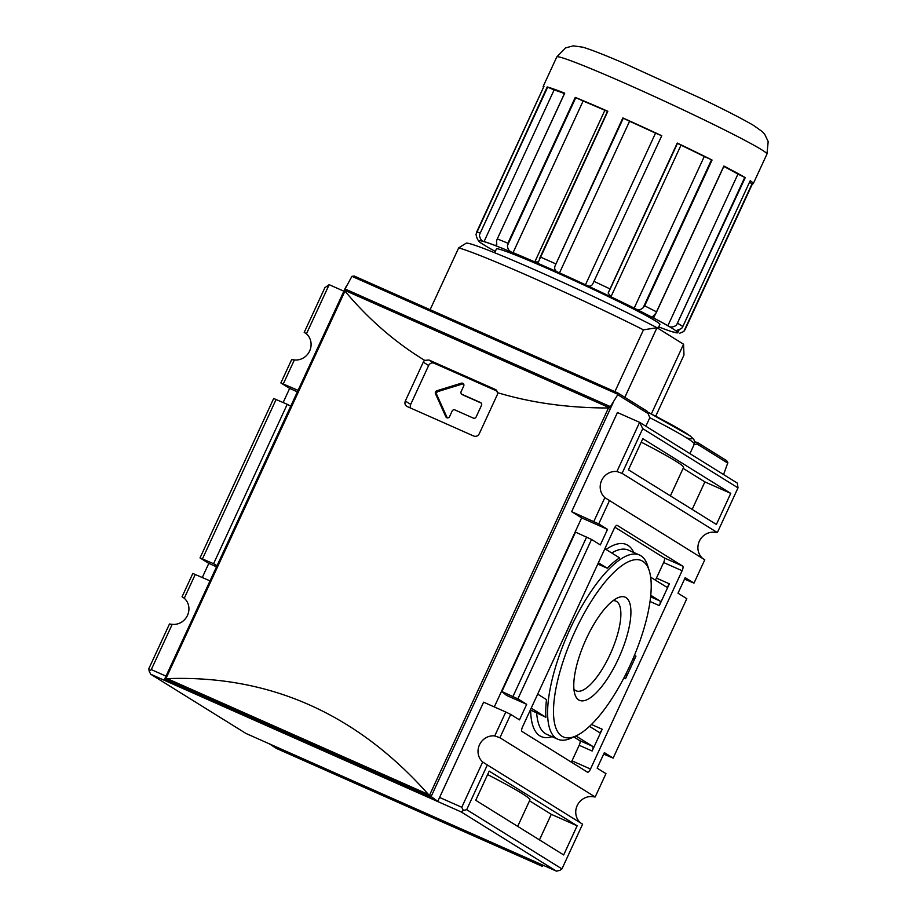 <?xml version="1.0" encoding="UTF-8"?>
<svg xmlns="http://www.w3.org/2000/svg" width="917" height="917" viewBox="0 0 917 917"><rect width="100%" height="100%" fill="white"/><g stroke="black" fill="none" stroke-linecap="round" stroke-linejoin="round"><path stroke-width="1.38" d="M656.48 311.918L723.868 166.046A115.76 5.066 24.8 0 1 745.246 177.634L737.944 174.115A109.753 4.803 -155.2 0 0 723.811 166.447M745.246 177.634L676.437 325.248C673.032 327.392 670.189 327.552 667.885 325.73A109.753 4.803 -155.2 0 0 653.615 317.993L652.423 316.904L656.091 313.018M655.54 313.935L723.868 166.046M712.051 160.039L644.685 305.842L643.195 307.653C640.616 310.221 637.613 310.382 634.197 308.123A109.753 4.803 -155.2 0 0 610.951 296.799L608.154 292.981L677.25 143.063A115.76 5.066 24.8 0 1 712.051 160.039L704.256 156.509A109.753 4.803 -155.2 0 0 681.01 145.173L677.48 143.327M677.25 143.063L609.197 291.067L677.525 143.212M661.317 135.567L655.54 133.148A109.753 4.803 -155.2 0 0 629.566 121.25L622.849 117.938A115.76 5.066 24.8 0 1 661.753 135.75L593.001 283.422C591.58 286.528 589.069 286.975 585.482 284.774A109.753 4.803 -155.2 0 0 559.508 272.876C555.473 271.65 553.971 269.369 555.003 266.022L622.849 117.938M607.501 111.37L604.876 110.304A109.753 4.803 -155.2 0 0 583.12 101.03L575.257 97.397A115.76 5.066 24.8 0 1 607.822 111.278L538.417 261.953L534.806 261.918A109.753 4.803 -155.2 0 0 513.062 252.656C509.416 251.716 507.56 249.332 507.468 245.504L507.88 243.2L575.257 97.397M507.88 243.2A115.76 5.066 -155.2 0 0 497.346 238.97L496.464 241.079C497.025 245.057 496.785 246.593 495.753 245.71A109.753 4.803 -155.2 0 0 484.061 241.549C481.689 241.251 480.118 239.073 479.35 235.004L547.208 86.943A115.76 5.066 24.8 0 1 564.723 93.167L496.854 239.853M496.762 245.848L495.753 245.71L496.498 244.094M564.448 93.568A109.753 4.803 -155.2 0 0 554.12 89.923L547.208 86.943M543.529 87.287A115.76 5.066 24.8 0 1 543.139 86.496A115.76 5.066 24.8 0 1 543.999 86.278L475.992 234.316C476.874 238.363 477.803 240.414 478.777 240.472L478.777 240.472A109.753 4.803 -155.2 0 0 478.525 240.632A109.753 4.803 -155.2 0 0 480.267 242.535L479.614 242.031M487.523 247.097L488.429 247.613A109.753 4.803 -155.2 0 0 495.283 251.407M659.988 327.415L660.561 327.633A109.753 4.803 -155.2 0 0 672.264 331.794L677.537 332.871A109.753 4.803 -155.2 0 0 677.789 332.711A109.753 4.803 -155.2 0 0 676.047 330.808L675.955 330.693M676.127 330.659L681.629 328.481L682.844 326.521L750.221 180.729A115.76 5.066 24.8 0 1 753.304 183.606A115.76 5.066 24.8 0 1 752.444 183.813L749.476 182.357M685.079 329.616L752.444 183.813L685.079 329.616L683.807 331.495L679.451 333.341M543.999 86.278L476.622 232.093A115.76 5.066 -155.2 0 1 479.832 232.746M750.221 180.729L682.844 326.521A115.76 5.066 -155.2 0 0 677.881 323.437M661.753 135.75L593.001 283.422M607.822 111.278L539.288 259.053L607.581 111.186M614.906 391.639L643.459 329.833L656.996 327.713A120.047 5.261 -155.2 0 0 540.721 272.418A120.047 5.261 -155.2 0 0 466.272 243.143L458.672 247.899L430.119 309.705M624.821 397.336L656.996 327.713L683.566 344.23L683.979 355.028L655.701 416.215M651.345 413.957L683.566 344.23M643.459 329.833A128.621 5.628 -155.2 0 0 458.672 247.899M658.074 328.378L659.885 324.446A90.026 3.943 -155.2 0 0 579.808 283.112A90.026 3.943 -155.2 0 0 496.429 248.92L494.653 252.76M150.72 674.247L245.985 733.474L556.447 871.15L559.806 870.405L561.949 868.903L582.604 824.188L487.34 764.961L466.684 809.677L463.326 810.422L461.182 811.923L150.72 674.247L149.162 671.106L151.294 669.605L166.011 676.127M702.743 558.533L702.56 558.35A15.004 14.133 121.9 0 1 699.339 541.213A15.004 14.133 121.9 0 1 714.607 532.273L717.346 532.582L738.013 487.867L737.325 483.099L639.619 422.347L642.737 428.64L622.081 473.355L616.9 471.521L639.619 422.347L617.45 412.524L571.635 511.663L598.732 523.894L607.524 529.361L600.337 544.916L591.545 539.448L575.532 532.135L501.874 691.544L517.887 698.857L526.679 704.325L519.492 719.879L510.7 714.412L499.914 737.738L494.733 735.915L505.783 712.016L483.603 702.181L439.587 797.446L461.767 807.269L463.326 810.422M439.587 797.446L437.787 801.332L429.477 795.36L608.475 407.973C568.689 408.008 531.734 402.918 497.599 392.705A4.287 4.081 122.7 0 1 497.197 394.929L479.236 433.81C477.917 436.079 476.083 436.813 473.711 436.045A1286.161 56.315 -155.2 0 0 407.171 406.54L406.724 406.3M610.39 406.644L345.056 288.981L351.922 276.326L354.26 276.063L617.508 392.797L617.76 394.7L610.39 406.644L610.607 408.271L344.356 290.162L164.716 678.935L171.674 683.325L437.787 801.332M269.46 743.893L276.349 748.398L542.451 866.405L541.947 865.293M535.585 861.9L269.38 744.065M461.767 807.269L482.686 761.993L487.34 764.961M494.733 735.915A15.004 14.133 -58.1 0 0 479.465 744.856A15.004 14.133 -58.1 0 0 482.686 761.993M466.684 809.677L561.949 868.903M461.182 811.923L556.447 871.15M149.162 671.106L148.818 668.722L169.473 624.007L172.213 624.317L151.294 669.605M573.916 689.08A49.071 16.323 113.9 0 0 575.452 690.467A49.071 16.323 113.9 0 0 576.128 690.822A49.071 16.323 113.9 0 0 610.47 653.615A49.071 16.323 113.9 0 0 616.579 601.46A49.071 16.323 113.9 0 0 615.903 601.105A49.071 16.323 113.9 0 0 613.141 600.635M625.979 597.609A56.407 18.764 -66.1 0 1 614.516 666.636A56.407 18.764 -66.1 0 1 574.902 694.341A56.407 18.764 -66.1 0 1 585.195 641.166A56.407 18.764 -66.1 0 1 617.691 597.838A56.407 18.764 -66.1 0 1 625.979 597.609M597.792 564.024L607.214 568.208A100.744 33.505 -66.1 0 1 619.594 557.88L604.865 548.721M530.381 709.93L545.936 717.289A100.744 33.505 -66.1 0 1 546.498 699.625L537.671 694.135M576.094 735.87L571.234 738.105A100.744 33.505 -66.1 0 1 557.811 739.228A100.744 33.505 -66.1 0 1 568.013 633.544A100.744 33.505 -66.1 0 1 639.493 555.026A100.744 33.505 -66.1 0 1 640.868 555.759A100.744 33.505 -66.1 0 1 647.666 565.743L649.282 570.844A96.457 32.084 -66.1 0 1 631.675 661.776A96.457 32.084 -66.1 0 1 576.094 735.87A96.457 32.084 -66.1 0 1 567.268 649.706A96.457 32.084 -66.1 0 1 642.771 561.284A96.457 32.084 -66.1 0 1 649.282 570.844M564.608 635.836L564.78 635.917A100.744 33.505 -66.1 0 1 571.6 621.141L571.451 621.038M545.936 717.289L531.207 708.13M571.314 762.119A4.287 1.421 113.9 0 0 572.002 760.835L579.189 745.28A4.287 1.421 113.9 0 0 579.762 740.627L573.801 736.924M589.493 726.356L599.168 732.374A4.287 1.421 113.9 0 0 599.225 732.396A4.287 1.421 113.9 0 0 602.182 729.244L592.13 751.012A4.287 1.421 113.9 0 0 592.703 746.369L575.933 735.95M626.116 674.052L626.116 674.052A4.287 1.421 113.9 0 1 625.543 678.695L623.881 677.961M632.799 659.185L632.948 659.277A4.287 1.421 113.9 0 0 633.005 659.3A4.287 1.421 113.9 0 0 635.962 656.148L625.543 678.695M607.214 568.208L598.4 562.717M655.277 580.071A4.287 1.421 113.9 0 0 656.446 578.088L663.633 562.534A4.287 1.421 113.9 0 0 664.206 557.891L614.894 527.229M682.11 570.729L590.491 769.031A4.287 1.421 -66.1 0 1 587.522 772.183A4.287 1.421 -66.1 0 1 587.465 772.16L522.002 731.457A4.287 1.421 -66.1 0 1 522.575 726.803L614.207 528.513A4.287 1.421 -66.1 0 1 617.164 525.349A4.287 1.421 -66.1 0 1 617.221 525.384L682.684 566.087A4.287 1.421 -66.1 0 1 682.11 570.729L663.633 562.534M650.669 577.194L666.361 586.96A4.287 1.421 113.9 0 0 666.418 586.983A4.287 1.421 113.9 0 0 669.376 583.831L659.323 605.598A4.287 1.421 113.9 0 0 659.896 600.956L650.761 595.271M628.443 469.802L642.817 438.693L730.746 493.369L716.383 524.467L628.443 469.802M641.224 442.143A171.49 7.508 24.8 0 1 683.52 467.487L670.396 495.891M683.119 468.369L704.875 481.895L730.746 493.369M692.163 509.416L704.875 481.895M475.728 800.289L489.208 771.128L577.148 825.793L563.668 854.953L475.728 800.289M487.615 774.578A171.49 7.508 24.8 0 1 529.923 799.922L517.692 826.377M529.51 800.793L551.277 814.33L577.148 825.793M539.448 839.903L551.277 814.33M501.874 691.544L506.551 695.407L526.679 704.325M217.065 565.651L213.581 563.703L287.239 404.294L290.723 406.242M571.635 511.663L581.653 517.887L494.297 706.927M645.866 426.233L649.844 417.648L646.978 411.103L617.634 392.866M202.313 577.446L208.812 563.382L200.021 557.914L213.581 563.703M208.812 563.382L216.527 566.798M344.494 290.208L345.056 288.981M580.576 822.927L580.392 822.744A15.004 14.133 121.9 0 1 577.183 805.607A15.004 14.133 121.9 0 1 592.439 796.655L595.179 796.976L605.965 773.639L597.162 768.171L604.349 752.628L613.152 758.095L603.673 754.106M723.605 474.41L727.869 462.649L726.505 460.563M694.708 441.788A176.637 7.737 -155.2 0 0 697.333 442.43L697.023 443.977L693.539 444.814M535.494 862.072L542.44 866.393L276.418 748.432M613.152 758.095L686.81 598.675L678.007 593.207L685.194 577.653L693.997 583.12L684.518 579.143M607.524 529.361L581.653 517.887M510.7 714.412L505.783 712.016M693.997 583.12L704.772 559.794L609.507 500.567L598.732 523.894M591.545 539.448L517.887 698.857M595.179 796.976L499.914 737.738M512.97 696.462L586.628 537.053M593.815 521.498L604.853 497.599L609.507 500.567M210.027 580.874L192.834 573.457L182.059 596.795L184.088 598.056M287.239 404.294L273.679 398.494L200.021 557.914M283.158 402.483L289.657 388.407L297.372 391.834M289.657 388.407L280.866 382.939L298.059 390.355M329.157 284.683L306.438 333.845L304.215 332.401L324.882 287.686L329.157 284.683L343.875 291.205M280.866 382.939L291.64 359.613L294.38 359.934A15.004 14.133 -58.1 0 0 309.648 350.982A15.004 14.133 -58.1 0 0 306.438 333.845M294.38 359.934L283.342 383.822M276.155 399.376L202.497 558.785M195.31 574.34L184.271 598.239L182.059 596.795M481.505 405.325L476.118 416.994A2.143 2.017 121.9 0 1 473.367 418.118L454.889 409.922A2.143 2.017 -58.1 0 0 452.138 411.045L449.571 416.616A2.143 2.017 121.9 0 1 445.845 416.765L435.472 393.737A2.143 2.017 121.9 0 1 436.847 390.757L461.354 383.203A2.143 2.017 121.9 0 1 463.704 386.034L461.125 391.605A2.143 2.017 -58.1 0 0 462.076 394.367L480.554 402.563A2.143 2.017 121.9 0 1 481.505 405.325M481.253 403.09L463.303 395.124A2.143 2.017 121.9 0 1 462.844 394.849M463.521 383.891A2.143 2.017 -58.1 0 0 462.581 383.959L438.074 391.513A2.143 2.017 -58.1 0 0 436.698 394.505L447.072 417.522A2.143 2.017 -58.1 0 0 447.278 417.877M410.713 408.099A4.287 4.035 121.9 0 1 410.69 404.374L428.652 365.493A4.287 4.035 121.9 0 1 434.154 363.247L497.255 391.227M407.171 406.54C405.062 405.325 404.443 403.491 405.314 401.038L423.276 362.158A4.287 3.989 121.2 0 1 424.72 360.392L428.927 360.003L495.455 389.507L497.599 392.705M424.72 360.392C395.101 342.328 368.519 319.242 344.964 291.125L344.792 290.322M430.83 796.999L164.728 679.004L167.226 678.637C269.506 674.923 356.575 713.529 428.445 794.477L429.477 795.36M697.333 442.43L726.757 460.701M609.312 407.618L608.475 407.973M616.9 471.521A15.004 14.133 -58.1 0 0 601.632 480.462A15.004 14.133 -58.1 0 0 604.853 497.599M172.213 624.317A15.004 14.133 -58.1 0 0 187.481 615.376A15.004 14.133 -58.1 0 0 184.271 598.239M304.215 332.401L306.244 333.662M622.081 473.355L717.346 532.582M642.737 428.64L738.013 487.867M667.885 325.73L737.944 174.115M676.437 325.248L744.753 177.394M653.615 317.993L655.426 314.084M634.197 308.123L704.256 156.509M643.195 307.653L711.512 159.799M610.951 296.799L681.01 145.173M585.482 284.774L655.54 133.148M559.508 272.876L629.566 121.25M555.003 266.022L623.319 118.167M534.806 261.918L604.876 110.304M513.062 252.656L583.12 101.03M507.468 245.504L575.796 97.649M484.061 241.549L554.12 89.923M479.35 235.004L547.678 87.138M683.807 331.495L752.123 183.641M660.137 327.472L658.738 326.933A109.329 4.791 -155.2 0 0 660.32 321.603A109.329 4.791 -155.2 0 0 554.189 270.526A109.329 4.791 -155.2 0 0 483.901 244.896A109.329 4.791 -155.2 0 0 495.283 251.384M555.484 263.741A115.76 5.066 -155.2 0 0 540.457 257.081M656.492 311.849A115.76 5.066 -155.2 0 0 644.685 305.842M609.874 288.866A115.76 5.066 -155.2 0 0 594.376 281.553M556.791 56.946L565.514 47.925L573.24 45.85L582.811 47.18C591.282 49.701 605.529 55.295 625.577 63.949L700.748 98.279C725.29 110.074 742.908 119.141 753.625 125.457L762.336 131.647L764.755 134.352L768.182 141.585L766.956 154.056A115.76 5.066 -155.2 0 0 664 100.904A115.76 5.066 -155.2 0 0 556.791 56.946L543.139 86.496M633.739 552.481A105.042 34.938 113.9 0 0 606.034 549.443M611.685 552.962A100.744 33.505 -66.1 0 1 628.397 550.108L639.493 555.026M557.811 739.228L546.715 734.311A100.744 33.505 -66.1 0 1 536.697 713.197M530.645 710.09A105.042 34.938 113.9 0 0 552.057 736.683M579.762 740.627L592.703 746.369M592.13 751.012L579.189 745.28M602.182 729.244L591.442 724.476M590.491 769.031L572.002 760.835M669.376 583.831L656.446 578.088M659.323 605.598L650.027 601.483M635.962 656.148L634.392 655.449M650.611 596.829L659.896 600.956M610.55 408.237L430.898 797.045M617.76 394.7L648.502 413.808M612.923 403.09L610.63 408.054M542.944 865.167L542.394 866.359M724.419 472.404L723.467 474.479M697.023 443.977L727.766 463.096M682.684 566.087L664.206 557.891M462.076 394.367L463.303 395.124M461.354 383.203L462.581 383.959M436.847 390.757L438.074 391.513M435.472 393.737L436.698 394.505M445.845 416.765L447.072 417.522M410.69 404.374L405.314 401.038M428.652 365.493L423.276 362.158M434.154 363.247L428.927 360.003M496.338 390.057L495.455 389.507M165.966 678.511L344.964 291.125M686.695 437.925A167.203 7.325 -155.2 0 0 648.193 412.329L689.928 435.735L693.837 439.358L694.731 442.361L694.307 444.16A171.49 7.508 -155.2 0 0 649.821 417.693M617.932 394.299L351.922 276.326M428.445 794.477L167.226 678.637M656.113 312.972L723.971 166.115M677.789 332.711L678.958 330.2M496.876 239.795L564.643 93.144M480.153 242.512L487.672 247.177M766.956 154.056L753.304 183.606M461.847 394.241L463.062 395.009M694.307 444.16L689.928 453.628M617.554 392.82L354.26 276.063M542.486 866.393L543.036 865.201M344.654 289.508L345.835 286.952"/></g></svg>
